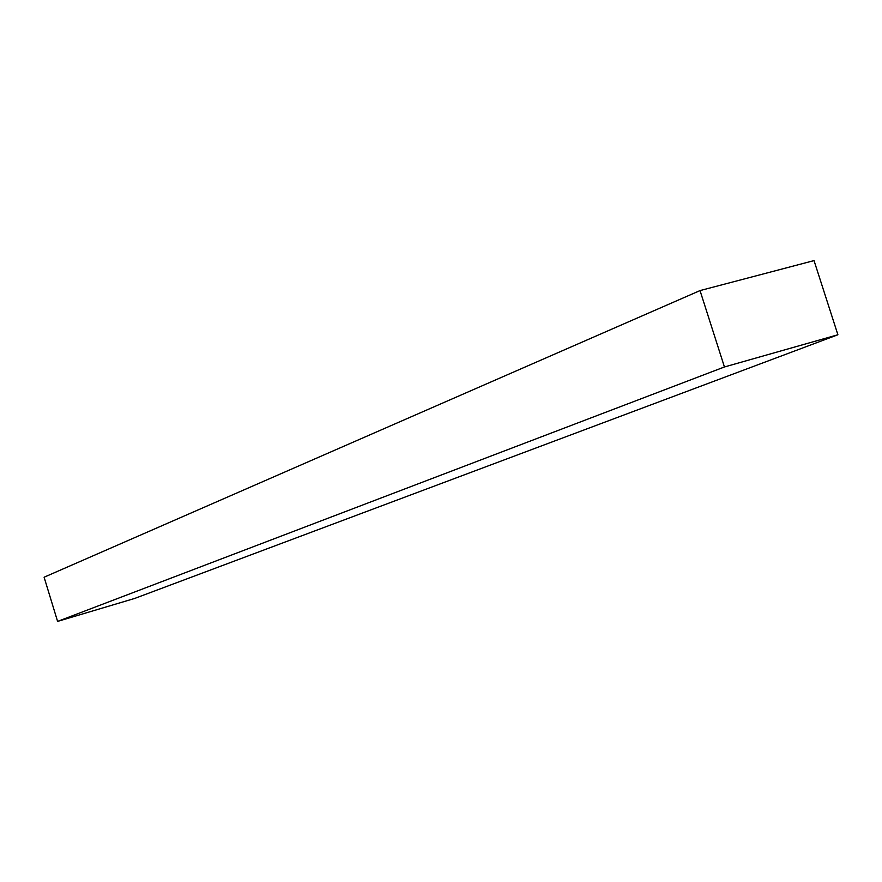 <?xml version="1.0" encoding="UTF-8"?>
<svg xmlns="http://www.w3.org/2000/svg" width="882" height="882" viewBox="0 0 882 882"><rect width="100%" height="100%" fill="white"/><g stroke="black" fill="none" stroke-linecap="round" stroke-linejoin="round"><path stroke-width="1.32" d="M837.9 334.763L724.442 366.967L700.032 290.586L814.031 260.598L837.9 334.763L134.726 598.426L57.595 621.402L44.1 577.214L700.032 290.586M57.595 621.402L724.442 366.967"/></g></svg>
